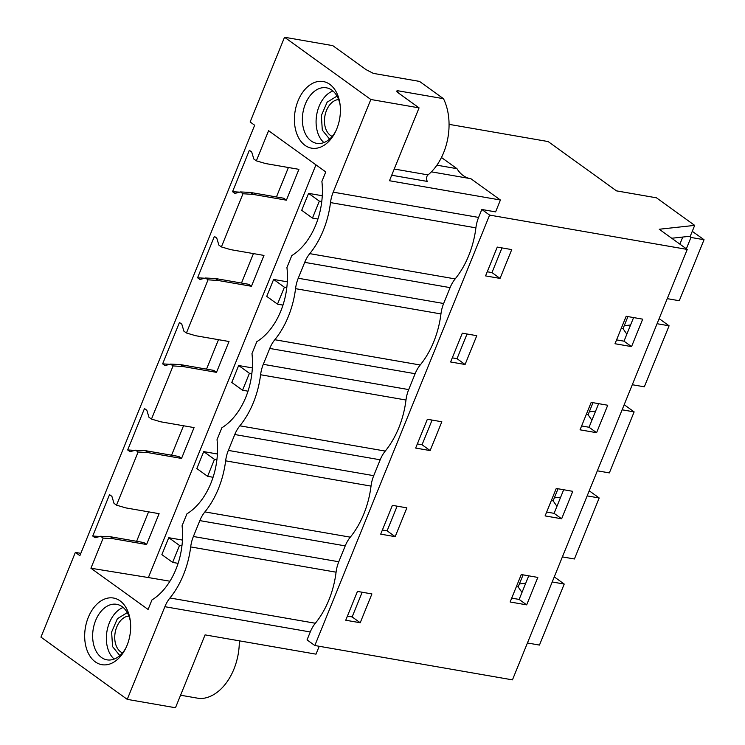 <?xml version="1.0" encoding="UTF-8"?>
<svg xmlns="http://www.w3.org/2000/svg" width="745" height="745" viewBox="0 0 745 745"><rect width="100%" height="100%" fill="white"/><g stroke="black" fill="none" stroke-linecap="round" stroke-linejoin="round"><path stroke-width="1.12" d="M554.336 497.865L560.659 497.176M449.058 124.35L548.134 141.559L616.497 190.869L656.466 197.816L694.685 225.381L659.241 229.246L687.235 249.435L512.458 679.859L314.828 645.515L307.042 639.899L310.265 631.965A28.189 18.83 -80.1 0 1 315.34 623.248A75.171 50.204 -80.1 0 0 336.079 572.188L190.683 546.923A75.171 50.204 99.9 0 1 169.944 597.984A28.189 18.83 99.9 0 0 164.868 606.7L127.246 699.369L40.956 637.133L75.357 552.399L80.814 553.349M523.083 574.851L518.175 586.93L521.984 592.415M592.992 402.682L588.084 414.76L591.893 420.245M627.942 316.597L623.043 328.675L626.852 334.17M558.033 488.767L553.125 500.845L556.943 506.33M519.386 583.95L525.709 583.261M553.125 500.845L551.337 500.538M546.662 512.048L554.094 513.342L563.676 489.744M687.235 249.435L489.605 215.091L314.828 645.515M360.217 622.745L345.745 620.231L357.451 591.418L371.913 593.933L360.217 622.745L352.143 616.925L347.431 616.106M526.678 604.865L510.139 601.988L521.286 574.535L537.825 577.412L526.678 604.865L519.144 599.427L528.726 575.829M631.546 346.611L642.693 319.158L626.154 316.28L615.007 343.734L631.546 346.611L624.003 341.173L616.571 339.878M465.085 364.491L450.613 361.977L462.31 333.173L476.781 335.688L465.085 364.491L457.011 358.671L467.031 333.993M561.637 518.781L545.098 515.903L556.245 488.45L572.784 491.328L561.637 518.781L554.094 513.342M395.176 536.661L380.704 534.146L392.401 505.343L406.872 507.857L395.176 536.661L387.102 530.84L397.122 506.162M430.135 450.576L415.663 448.062L427.36 419.258L441.832 421.772L430.135 450.576L422.052 444.756L432.081 420.078M596.587 432.696L580.048 429.818L591.195 402.365L607.734 405.243L596.587 432.696L589.053 427.257L581.612 425.963M500.044 278.406L511.74 249.603L497.269 247.089L485.572 275.892L500.044 278.406L491.97 272.586L487.249 271.767M511.703 598.133L519.144 599.427M518.175 586.93L516.378 586.622M315.945 164.85L148.367 577.552L90.927 568.23L103.164 538.086L113.231 538.728L146.579 544.521L143.859 542.556L110.511 536.763L100.65 536.27L103.164 538.086M90.927 568.23L148.087 609.457L151.952 599.948A62.021 41.422 99.9 0 0 182.069 525.774L186.911 513.864A62.021 41.422 99.9 0 0 217.028 439.69L221.861 427.779A62.021 41.422 99.9 0 0 251.978 353.605L256.82 341.694A62.021 41.422 99.9 0 0 286.937 267.52L291.779 255.61A62.021 41.422 99.9 0 0 321.896 181.435L325.761 171.927L268.591 130.692L256.345 160.836L265.574 163.546L298.922 169.339L286.406 200.181L283.677 198.217L250.329 192.424L240.467 191.931L242.982 193.747L253.049 194.389L286.406 200.181M100.65 536.27L95.081 537.741L92.725 536.037L109.524 494.643L111.89 496.347L114.013 503.359L116.527 505.166L138.114 452.001L148.19 452.643L145.461 450.678L135.599 450.185L130.04 451.656L127.674 449.952L144.483 408.558L146.84 410.262L148.972 417.274L151.486 419.081L173.073 365.916L183.14 366.559L180.42 364.594L170.558 364.1L164.99 365.572L162.633 363.867L179.443 322.473L181.799 324.177L183.922 331.19L186.436 332.996L208.032 279.831L218.099 280.474L215.37 278.509L205.508 278.015L199.949 279.487L197.583 277.783L214.392 236.389L216.758 238.093L218.881 245.105L221.395 246.921L242.982 193.747M221.395 246.921L230.624 249.631L263.972 255.423L251.447 286.266L248.728 284.301L215.37 278.509M218.099 280.474L251.447 286.266M186.436 332.996L195.665 335.716L229.013 341.508L216.497 372.351L213.768 370.386L180.42 364.594M183.14 366.559L216.497 372.351M151.486 419.081L160.706 421.8L194.063 427.593L181.538 458.436L178.809 456.471L145.461 450.678M148.19 452.643L181.538 458.436M116.527 505.166L125.756 507.885L159.104 513.678L146.579 544.521M190.683 546.923A28.189 18.83 99.9 0 1 193.383 536.493L199.828 520.615A28.189 18.83 99.9 0 1 204.903 511.899A75.171 50.204 99.9 0 0 225.633 460.838A28.189 18.83 99.9 0 1 228.333 450.408L373.729 475.673L380.183 459.795A28.189 18.83 -80.1 0 1 385.258 451.079A75.171 50.204 -80.1 0 0 405.988 400.018L260.592 374.754A75.171 50.204 99.9 0 1 239.862 425.814A28.189 18.83 99.9 0 0 234.777 434.531L228.333 450.408M260.592 374.754A28.189 18.83 99.9 0 1 263.292 364.324L408.688 389.588L415.133 373.711A28.189 18.83 -80.1 0 1 420.208 364.994A75.171 50.204 -80.1 0 0 440.947 313.934L295.551 288.669A75.171 50.204 99.9 0 1 274.812 339.729A28.189 18.83 99.9 0 0 269.737 348.446L263.292 364.324M295.551 288.669A28.189 18.83 99.9 0 1 298.242 278.239L443.638 303.504L450.092 287.626A28.189 18.83 -80.1 0 1 455.167 278.909A75.171 50.204 -80.1 0 0 475.897 227.849L330.501 202.584A75.171 50.204 99.9 0 1 309.771 253.645A28.189 18.83 99.9 0 0 304.696 262.361L298.242 278.239M330.501 202.584A28.189 18.83 99.9 0 1 333.201 192.154L370.833 99.485L284.534 37.25L332.773 45.631L366.037 69.62L373.347 73.382L419.51 81.401L443.471 98.685L397.308 90.666C396.265 91.02 396.871 91.952 399.096 93.47L419.062 107.867L389.477 180.737L500.417 200.014L470.877 178.707L431.392 171.844M75.357 552.399L79.883 555.668L254.66 125.244L250.134 121.975L284.534 37.25M120.057 600.852A33.832 22.592 99.9 0 1 130.198 620.11A33.832 22.592 99.9 0 1 125.085 649.547A33.832 22.592 99.9 0 1 95.285 661.858A33.832 22.592 99.9 0 1 88.292 617.382A33.832 22.592 99.9 0 1 120.057 600.852M135.599 450.185L138.114 452.001M170.558 364.1L173.073 365.916M205.508 278.015L208.032 279.831M256.345 160.836L253.831 159.02L251.708 152.008L249.351 150.304L232.542 191.698L234.908 193.402L240.467 191.931M305.022 145.35A33.832 22.592 99.9 0 1 298.028 100.873A33.832 22.592 99.9 0 1 329.793 84.353A33.832 22.592 99.9 0 1 339.934 103.602A33.832 22.592 99.9 0 1 334.822 133.038A33.832 22.592 99.9 0 1 305.022 145.35M288.399 167.513L276.442 196.959L288.399 167.513M253.44 253.598L241.482 283.044L253.44 253.598M218.481 339.683L206.523 369.129L218.481 339.683M183.531 425.767L171.574 455.214L183.531 425.767M148.572 511.852L136.614 541.298L148.572 511.852M489.605 215.091L481.819 209.485L495.602 211.878L500.417 200.014M333.201 192.154L478.597 217.419L481.819 209.485M478.597 217.419A28.189 18.83 -80.1 0 0 475.897 227.849M443.638 303.504A28.189 18.83 -80.1 0 0 440.947 313.934M408.688 389.588A28.189 18.83 -80.1 0 0 405.988 400.018M373.729 475.673A28.189 18.83 -80.1 0 0 371.029 486.103L225.633 460.838M193.383 536.493L338.779 561.758L345.224 545.88A28.189 18.83 -80.1 0 1 350.299 537.164A75.171 50.204 -80.1 0 0 371.029 486.103M338.779 561.758A28.189 18.83 -80.1 0 0 336.079 572.188M169.944 581.212L148.367 577.552M387.102 530.84L382.381 530.021M127.674 449.952L134.798 450.399M589.295 411.78L595.618 411.091M588.084 414.76L586.287 414.453M598.635 403.66L589.053 427.257M422.052 444.756L417.34 443.936M162.633 363.867L169.748 364.314M624.254 325.695L630.568 325.006M623.043 328.675L621.246 328.368M633.585 317.575L624.003 341.173M457.011 358.671L452.29 357.851M197.583 277.783L204.707 278.23M694.685 225.381L690.28 236.23L671.729 238.251M370.833 99.485L419.062 107.867M491.97 272.586L501.99 247.908M232.542 191.698L239.657 192.145M250.329 192.424L253.049 194.389M396.675 91.141L397.308 90.666A50.744 33.888 -80.1 0 1 398.333 92.883M443.471 98.685A50.744 33.888 99.9 0 1 428.03 174.898L394.235 169.022M391.712 175.243L427.658 181.482A3.762 2.514 99.9 0 1 426.485 178.306A3.762 2.514 99.9 0 1 428.03 174.898M469.75 178.511A36.645 24.473 -80.1 0 1 463.167 175.55A36.645 24.473 -80.1 0 1 456.974 168.677L441.468 157.493M340.111 104.971A28.189 18.83 -80.1 0 0 331.86 90.154A28.189 18.83 -80.1 0 0 326.366 87.798A28.189 18.83 -80.1 0 0 303.969 108.044A28.189 18.83 -80.1 0 0 311.214 140.991A28.189 18.83 -80.1 0 0 316.709 143.347A28.189 18.83 -80.1 0 0 335.446 131.809M456.974 168.677L436.915 165.185M332.875 90.955A28.189 18.83 -80.1 0 0 316.7 114.73A28.189 18.83 -80.1 0 0 323.907 142.565M127.246 699.369L175.475 707.75L205.071 634.88L316.01 654.157L319.214 646.278M352.143 616.925L362.163 592.247M110.511 536.763L113.231 538.728M92.725 536.037L99.839 536.484M239.331 640.84A50.744 33.888 -80.1 0 1 199.883 698.568L180.569 695.215M125.719 648.318A28.189 18.83 99.9 0 1 106.982 659.846A28.189 18.83 99.9 0 1 101.488 657.5A28.189 18.83 99.9 0 1 94.243 624.552A28.189 18.83 99.9 0 1 116.63 604.307A28.189 18.83 99.9 0 1 122.124 606.654A28.189 18.83 99.9 0 1 130.375 621.479M114.181 659.074A28.189 18.83 99.9 0 1 106.973 631.239A28.189 18.83 99.9 0 1 123.149 607.464M552.203 581.975L564.226 584.061L539.454 645.068L527.432 642.982M554.271 576.881L564.226 584.061M587.153 495.891L599.185 497.977L574.414 558.983L562.382 556.897M589.221 490.797L599.185 497.977M622.112 409.806L634.135 411.892L609.363 472.898L597.341 470.812M624.18 404.712L634.135 411.892M657.071 323.721L669.094 325.807L644.323 386.813L632.291 384.727M659.139 318.627L669.094 325.807M689.395 236.323L690.96 237.45L704.044 239.722L679.272 300.729L667.25 298.643M692.273 231.323L704.044 239.722M682.765 237.05L679.887 244.137M690.96 237.45L686.35 248.793M181.948 545.88L179.517 545.461L168.752 537.694L182.451 540.078M178.12 563.36L172.635 562.4L179.517 545.461M172.635 562.4L161.87 554.643L168.752 537.694M216.897 459.795L214.476 459.376L203.711 451.61L217.41 453.994M213.07 477.275L207.594 476.325L214.476 459.376M207.594 476.325L196.829 468.558L203.711 451.61M251.857 373.711L249.426 373.292L238.661 365.525L252.359 367.909M248.029 391.19L242.553 390.24L249.426 373.292M242.553 390.24L231.779 382.474L238.661 365.525M286.806 287.626L284.385 287.207L273.62 279.44L287.319 281.824M282.979 305.105L277.503 304.156L284.385 287.207M277.503 304.156L266.738 296.389L273.62 279.44M321.765 201.541L319.344 201.122L308.579 193.355L322.268 195.739M317.938 219.021L312.462 218.071L319.344 201.122M312.462 218.071L301.697 210.304L308.579 193.355M337.029 96.133A22.173 14.807 -80.1 0 0 336.973 96.133L327.13 102.186L321.346 115.577L322.306 130.114L329.56 139.092M338.621 99.56A18.914 12.637 -80.1 0 0 338.202 99.597A18.914 12.637 99.9 0 0 324.82 116.453A18.914 12.637 99.9 0 0 332.223 136.4M127.293 612.641A22.173 14.807 -80.1 0 0 127.246 612.641L117.393 618.695L111.61 632.086L112.579 646.623L119.833 655.6M128.894 616.068A18.914 12.637 -80.1 0 0 128.466 616.106A18.914 12.637 99.9 0 0 115.093 632.961A18.914 12.637 99.9 0 0 122.487 652.909M234.777 434.531L380.183 459.795M350.299 537.164L204.903 511.899M345.224 545.88L199.828 520.615M269.737 348.446L415.133 373.711M385.258 451.079L239.862 425.814M304.696 262.361L450.092 287.626M420.208 364.994L274.812 339.729M455.167 278.909L309.771 253.645M164.868 606.7L310.265 631.965M315.34 623.248L169.944 597.984"/></g></svg>

